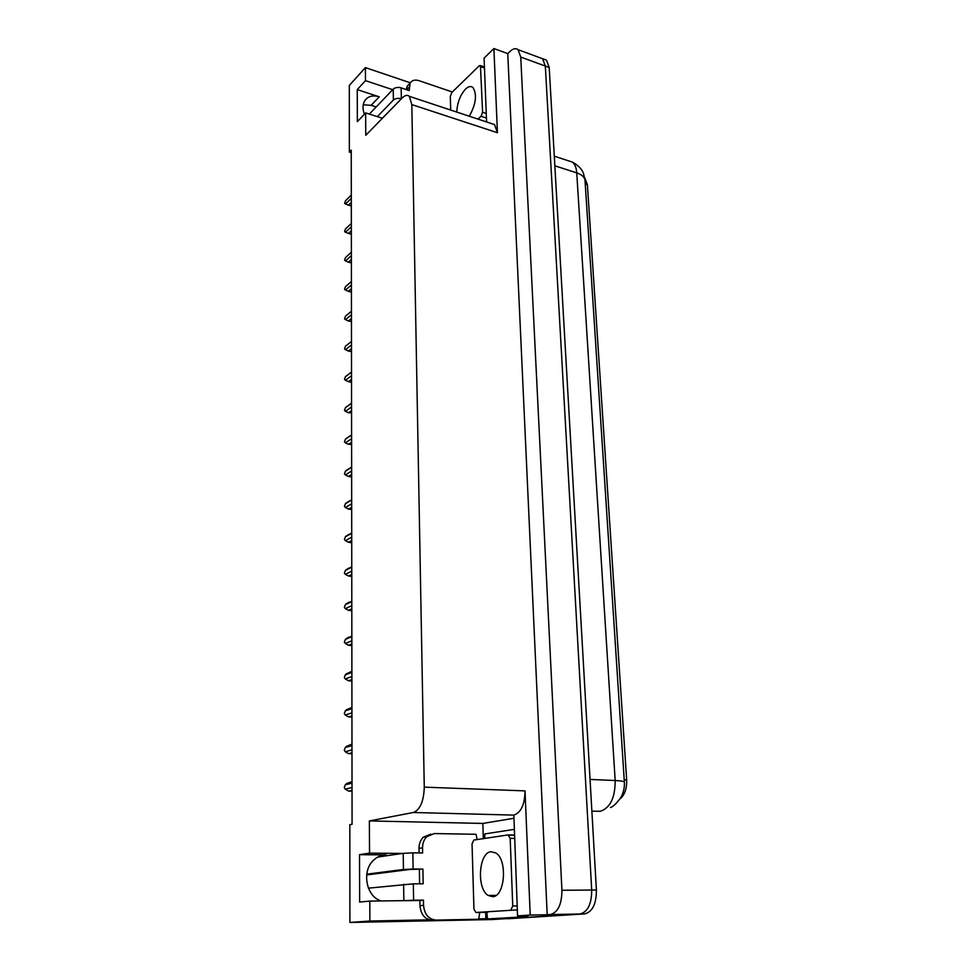 <?xml version="1.0" encoding="UTF-8"?>
<svg xmlns="http://www.w3.org/2000/svg" width="971" height="971" viewBox="0 0 971 971"><rect width="100%" height="100%" fill="white"/><g stroke="black" fill="none" stroke-linecap="round" stroke-linejoin="round"><path stroke-width="1.46" d="M381.348 900.954C366.152 897.01 361.333 871.048 373.617 860.148C377.282 856.665 381.469 854.905 386.155 854.893L359.513 854.674L369.538 853.145L369.368 820.932L413.367 812.496C420.164 809.778 423.793 801.33 424.266 787.141L411.813 104.589L409.325 96.323C407.371 94.648 405.004 95.194 402.237 97.937L365.764 135.309L365.642 112.903L382.416 118.244M518.089 49.691L520.735 57.058L561.93 890.273C561.808 904.535 557.888 912.619 550.156 914.548L547.195 914.743L507.76 53.611L510.042 51.414C513.186 48.514 515.868 47.943 518.089 49.691L542.595 58.733L539.815 57.702L542.595 58.733L545.326 66.064L591.703 890.043C591.667 904.11 587.722 912.085 579.881 913.99L492.443 919.537L349.9 922.45L369.89 921.03L429.133 919.84M483.327 838.641L482.842 823.432L513.756 818.298M487.527 918.602L485.876 918.712L485.67 912.339M413.367 812.496L513.865 815.106L517.555 915.884L527.739 916.005M411.813 104.589L497.431 132.724L493.899 48.55L484.092 58.139L486.592 121.945M497.431 132.724L494.567 124.604L491.52 123.584M513.865 815.106C521.099 812.533 524.813 804.449 525.008 790.88L530.215 915.058L547.195 914.743M517.555 915.884L530.215 915.058M478.63 918.857L485.876 918.712M392.697 89.696L365.472 80.654L365.399 67.618L349.305 85.424L349.354 152.107L351.247 152.678M365.399 67.618L410.32 82.79M493.899 48.55L507.76 53.611M363.215 104.783L371.165 105.329L376.19 106.944M379.139 856.361L382.368 856.386M349.354 152.107L351.247 150.177L352.072 824.258L349.827 824.682L349.9 922.45M369.368 820.932L482.842 823.432M369.89 921.03L369.793 901.088L416.838 900.493M402.564 853.424L369.538 853.145M364.404 114.202C362.535 109.274 362.535 104.965 364.416 101.287C367.499 96.36 372.451 94.855 379.248 96.809L357.255 89.611L357.352 121.618L365.642 112.903M357.255 89.611L365.472 80.654M359.513 854.674L359.646 902.059L369.793 901.088M584.651 177.608L587.394 184.696L626.671 779.907C626.926 788.67 624.693 795.031 619.971 798.963M543.675 59.122L546.467 60.153L542.595 58.733L545.326 66.064L591.703 890.043C591.667 904.11 587.722 912.085 579.881 913.99L507.42 918.76M546.467 60.153L549.21 67.485L596.4 890.006C596.364 904.037 592.419 912 584.566 913.905L507.93 918.748M351.308 198.363L345.494 203.971L348.407 205.136L351.308 202.356M350.762 205.791L348.407 205.136M345.494 203.971L344.62 203.4L345.494 200.73L351.308 195.11M351.344 226.765L345.482 232.215L348.419 233.428L351.344 230.722M350.786 234.06L348.419 233.428M345.482 232.215L344.608 231.608L345.482 228.925L351.344 223.464M351.381 255.628L345.482 260.908L348.431 262.146L351.381 259.524M350.822 262.753L348.431 262.146M345.482 260.908L344.584 260.24L345.482 257.57L351.368 252.266M351.417 284.94L345.47 290.038L348.443 291.324L351.417 288.788M350.859 291.907L348.443 291.324M345.47 290.038L344.571 289.334L345.47 286.651L351.405 281.529L347.46 284.94M351.453 314.713L345.458 319.641L348.455 320.964L351.453 318.512M350.883 321.522L348.455 320.964M345.458 319.641L344.547 318.876L345.458 316.194L351.441 311.254M347.679 314.361L345.458 316.194M493.219 895.396L493.838 896.451M423.453 900.129L419.885 900.457L419.97 905.664C420.868 914.694 425.043 919.586 432.459 920.338L478.642 919.246L436.088 920.095C428.636 919.343 424.461 914.427 423.538 905.36L423.453 900.129L413.585 900.251L413.33 883.841L368.397 888.162M413.33 883.841L423.162 883.804L422.907 869.057L409.58 869.482L366.674 874.944M419.606 883.816L419.363 869.506M419.084 852.926L419.011 848.387C419.023 843.811 420.455 840.073 423.32 837.196L430.784 834.15M422.907 869.057L413.1 869.045L412.857 852.866L422.628 852.951L422.531 847.853C422.543 843.265 423.975 839.514 426.839 836.626L434.316 833.567L476.081 834.283L477.077 839.575M528.2 915.689L525.493 916.758L487.527 918.93L525.493 916.758M522.228 915.799L519.534 916.867M514.181 829.38L484.796 833.919L484.76 838.422M486.799 912.315L487.527 918.93M478.642 919.246L479.771 912.437M419.885 900.457L409.361 900.627M412.857 852.866L403.22 853.327L377.743 857.065M366.771 874.167L403.426 869.482L413.1 869.045M403.171 900.7L413.585 900.251M401.375 98.824L401.144 87.863L409.228 90.57L410.065 83.215C411.922 80.29 414.896 79.44 418.987 80.666L452.34 92.002M406.303 89.587L407.201 86.164L409.337 83.955M398.523 101.749L382.356 118.219M401.144 87.863C397.892 87.014 395.258 87.439 393.231 89.138L369.368 114.08M377.331 116.629L393.376 100.062C395.403 98.387 398.049 97.962 401.314 98.799M491.083 851.725C478.812 852.295 476.3 888.562 488.158 895.444L492.588 896.694C505.017 896.816 507.724 859.711 495.853 852.975L491.083 851.725M510.867 909.985L512.749 906.016L510.176 838.337L508.051 834.926L473.775 840.073L472.04 843.896L473.933 908.965L475.911 912.497L517.325 909.876M469.321 116.217C476.021 104.055 477.234 94.478 472.926 87.475C470.874 85.861 468.423 86.383 465.57 89.041C460.218 95 457.292 102.671 456.771 112.053M477.999 119.105L481.082 116.265L482.587 112.235L480.439 65.555L479.189 65.834L451.709 92.609L450.301 96.481L450.702 110.039M351.49 344.972L345.445 349.706L348.468 351.065L351.49 348.71M350.919 351.599L348.468 351.065M345.445 349.706L344.535 348.892L345.445 346.21L351.478 341.452L345.445 346.21M347.934 344.256L345.567 346.064M351.526 375.716L345.433 380.256L348.48 381.652L351.526 379.394M350.944 382.161L348.48 381.652M345.433 380.256L344.511 379.394L345.433 376.699L351.514 372.136M348.188 374.636L345.433 376.699M351.575 412.809L348.492 412.748L351.563 410.587M351.563 406.958L345.421 411.303L348.492 412.748M345.421 411.303L344.499 410.381L345.421 407.686L351.563 403.329M348.188 405.611L345.421 407.686M351.611 444.39L348.504 444.33L351.611 442.278M351.599 438.722L345.409 442.849L348.504 444.33M345.409 442.849L344.474 441.878L345.409 439.183L351.599 435.02M348.419 437.011L345.409 439.183M351.636 470.996L345.397 474.916L348.528 476.445L351.648 474.503M351.053 476.87L348.528 476.445M345.397 474.916L344.462 473.884L345.397 471.19L351.636 467.245M348.516 468.981L345.397 471.19M351.684 503.828L345.385 507.517L348.54 509.095L351.684 507.25M351.089 509.484L348.54 509.095M345.385 507.517L344.438 506.425L345.385 503.731L351.672 500.004M348.528 501.497L345.385 503.731M351.72 537.194L345.373 540.665L348.553 542.279L351.72 540.556M351.126 542.631L348.553 542.279M345.373 540.665L344.414 539.512L345.373 536.805L351.72 533.31M348.553 534.56L345.373 536.805M351.769 571.142L345.36 574.371L348.565 576.034L351.769 574.431M351.162 576.349L348.565 576.034M345.36 574.371L344.402 573.145L345.36 570.45L351.757 567.185M348.565 568.181L345.36 570.45M351.805 605.661L345.348 608.647L348.577 610.358L351.805 608.878M351.199 610.638L348.577 610.358M345.348 608.647L344.377 607.348L345.348 604.654L351.805 601.644M348.577 602.372L345.348 604.654M351.854 640.787L345.336 643.506L348.589 645.266L351.854 643.919M351.235 645.521L348.589 645.266M345.336 643.506L344.353 642.147L345.336 639.452L351.842 636.697M348.589 637.146L345.336 639.452M351.89 676.508L345.324 678.972L348.613 680.78L351.89 679.566M351.271 680.999L348.613 680.78M345.324 678.972L344.329 677.54L345.324 674.845L351.89 672.357M351.89 671.75L346.307 673.874L351.89 671.277M346.307 673.874L345.324 674.845M351.939 716.889L348.625 716.926L351.939 715.845M351.939 712.872L345.312 715.057L348.625 716.926M345.312 715.057L344.317 713.551L345.312 710.857L351.927 708.636M351.927 707.932L346.429 709.777L351.927 707.41M346.429 709.777L345.312 710.857M351.988 753.654L348.638 753.69L351.988 752.756M351.988 749.879L345.3 751.772L348.638 753.69M345.3 751.772L344.292 750.195L345.3 747.5L351.975 745.57M351.975 744.745L346.562 746.311L351.975 744.174M346.562 746.311L345.3 747.5M352.036 791.062L348.662 791.122L352.036 790.333M352.024 787.542L345.288 789.144L348.662 791.122M345.288 789.144L344.268 787.493L345.288 784.786L352.024 783.16M352.024 782.201L346.696 783.5L352.024 781.594M346.696 783.5L345.288 784.786M386.155 854.893L381.081 855.633M550.156 914.548L584.566 913.905M561.93 890.273L596.4 890.006M520.735 57.058L549.21 67.485M424.266 787.141L525.008 790.88M587.394 184.696L585.246 184.017M626.671 779.907L624.207 779.798M379.248 96.809L371.165 105.329M591.873 811.149L600.272 811.271C610.225 807.969 615.189 797.725 615.177 780.526C621.331 780.83 624.389 781.412 624.377 782.274C624.669 787.639 623.479 792.773 620.785 797.652C616.439 803.539 612.992 806.828 610.468 807.52M624.365 782.104L585.04 180.885C584.87 177.39 582.102 174.719 576.738 172.874C576.361 167.777 574.929 164.184 572.441 162.108L568.071 160.688M590.052 779.434L615.177 780.526L576.738 172.874L554.854 165.823M419.97 905.664L423.538 905.36M422.531 847.853L419.011 848.387M432.459 920.338L436.088 920.095M403.22 853.327L403.426 869.482M403.62 884.265L403.839 900.639M409.167 87.111L406.643 89.708M393.231 89.138L393.376 100.062M493.499 895.396L494.081 896.379M512.749 906.016L517.167 905.955M510.176 838.337L514.533 838.398M508.403 834.939L514.399 835.036M475.911 912.497L487.685 912.303M482.587 112.235L486.253 113.461M481.082 116.265L486.435 118.049M480.863 66.793L484.48 68.079M409.325 96.323L494.567 124.604M554.307 156.185L572.441 162.108C582.345 167.667 583.401 173.603 583.62 173.918L585.003 180.254M351.441 311.23L345.518 316.121M423.32 837.196L426.839 836.626M407.201 86.164L410.065 83.215M488.158 895.444L496.047 895.371M508.901 835.145L514.412 835.242M480.439 65.555L484.444 66.975M351.514 372.063L345.615 376.493M351.563 403.22L345.664 407.407M351.599 434.874L345.725 438.831M351.636 467.063L345.785 470.753M351.672 499.774L345.858 503.221M351.72 533.018L345.931 536.21M351.757 566.833L346.016 569.759M351.805 601.219L346.101 603.877M351.842 636.187L346.21 638.578"/></g></svg>
